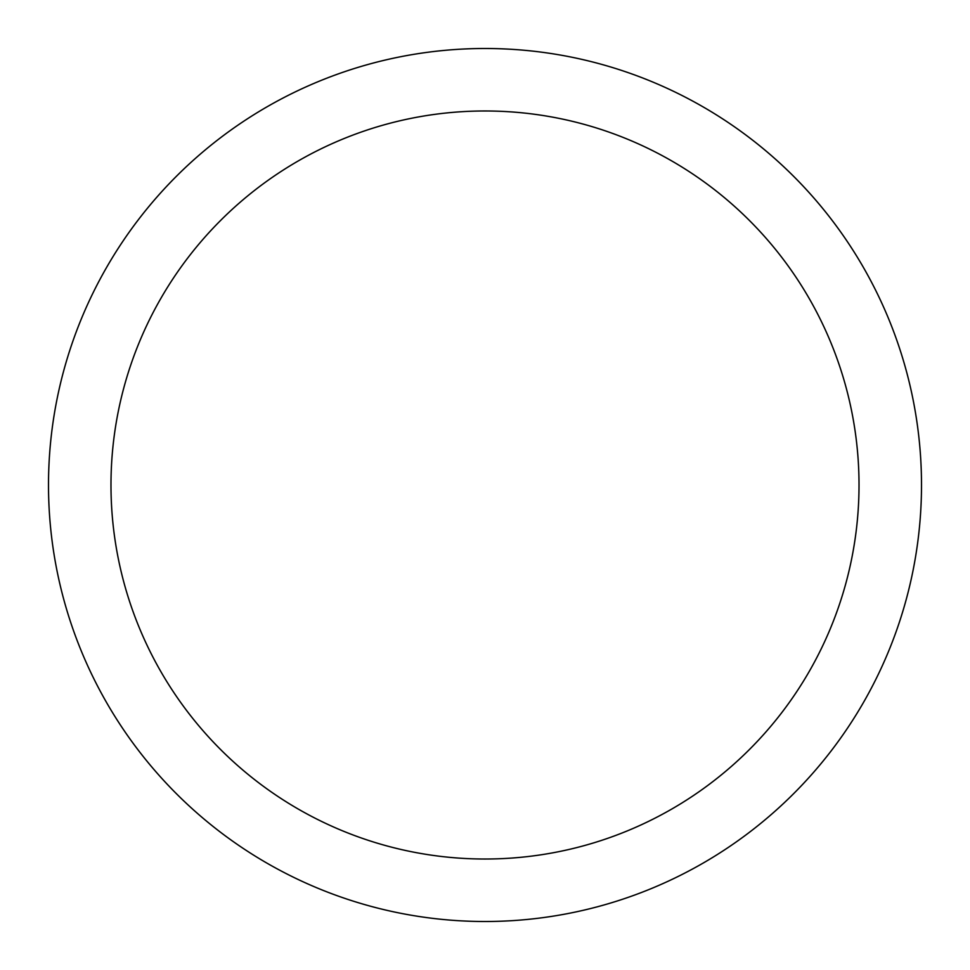 <?xml version="1.0" encoding="UTF-8"?>
<svg xmlns="http://www.w3.org/2000/svg" width="970" height="970" viewBox="0 0 970 970"><rect width="100%" height="100%" fill="white"/><g stroke="black" fill="none" stroke-linecap="round" stroke-linejoin="round"><path stroke-width="1.45" d="M110.98 485A374.02 374.02 0 0 0 672.016 808.907A374.02 374.02 0 0 0 672.016 161.093A374.02 374.02 0 0 0 110.98 485M48.5 485A436.5 436.5 0 0 0 703.25 863.021A436.5 436.5 0 0 0 703.25 106.979A436.5 436.5 0 0 0 48.5 485"/></g></svg>
